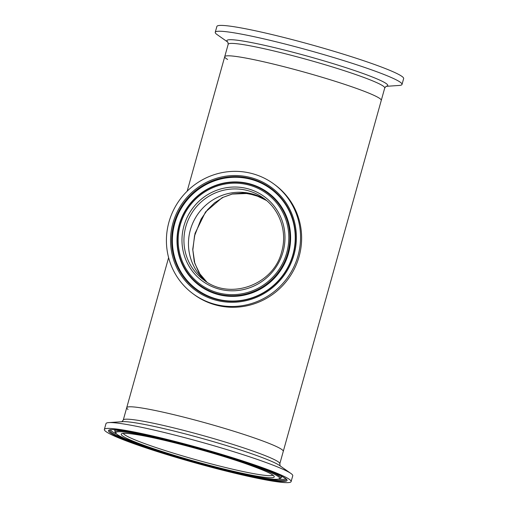 <?xml version="1.0" encoding="UTF-8"?>
<svg xmlns="http://www.w3.org/2000/svg" width="508" height="508" viewBox="0 0 508 508"><rect width="100%" height="100%" fill="white"/><g stroke="black" fill="none" stroke-linecap="round" stroke-linejoin="round"><path stroke-width="0.76" d="M194.424 235.737A6.293 0.838 -166.6 0 1 194.513 235.934L201.079 219.1L207.562 209.702L214.643 202.768L223.31 197.244L232.219 194.069L248.031 193.459L259.512 196.767L266.522 200.495L255.448 195.205L243.738 192.983L232.391 193.929L222.148 197.669L205.53 211.957L195.028 233.401L192.735 249.364L194.278 261.791L198.926 272.733L206.769 281.984M190.341 229.953A50.66 49.403 -53.6 0 0 206.051 281.527A50.66 49.403 -53.6 0 1 190.341 229.953A50.66 49.403 -53.6 0 1 266.033 200.076A50.66 49.403 -53.6 0 0 190.341 229.953M227.609 59.455A81.267 6.515 15.6 0 1 224.726 56.68A81.267 6.515 15.6 0 1 296.602 70.021A81.267 6.515 15.6 0 1 379.94 98.616A81.267 6.515 15.6 0 1 381.273 100.387L283.274 451.371A81.267 6.515 -164.4 0 0 232.88 430.93A81.267 6.515 -164.4 0 0 145.409 408.61A81.267 6.515 -164.4 0 0 126.727 407.664A81.267 6.515 15.6 0 1 198.603 421.005A81.267 6.515 15.6 0 1 281.94 449.599A81.267 6.515 15.6 0 1 283.274 451.371L279.813 463.766A81.267 6.515 -164.4 0 0 229.419 443.325A81.267 6.515 -164.4 0 0 141.948 421.005A81.267 6.515 -164.4 0 0 123.266 420.059L121.837 421.767M128.06 409.435A81.267 6.515 15.6 0 1 126.727 407.664L123.266 420.059M193.065 293.802L194.151 294.596A68.161 66.472 -53.6 0 0 299.098 256.559A68.161 66.472 -53.6 0 0 274.98 184.829L273.895 184.029A68.161 66.472 -53.6 0 0 168.948 222.072A68.161 66.472 -53.6 0 0 193.065 293.802A68.161 66.472 -53.6 0 0 298.012 255.759A68.161 66.472 -53.6 0 0 273.895 184.029M187.179 191.167L224.726 56.68A81.267 6.515 15.6 0 1 270.84 63.449A81.267 6.515 15.6 0 1 353.549 87.382A81.267 6.515 15.6 0 1 381.273 100.387L384.734 87.992L386.163 86.284M227.94 42.208L217.094 34.588A96.952 7.772 15.6 0 1 215.246 32.29A96.952 7.772 15.6 0 1 270.269 40.367A96.952 7.772 15.6 0 1 368.941 68.923A96.952 7.772 15.6 0 1 402.012 84.436A96.952 7.772 15.6 0 1 399.244 85.446L386.017 86.341M215.246 32.29L216.878 26.454A96.952 7.772 15.6 0 1 271.894 34.531A96.952 7.772 15.6 0 1 370.567 63.087A96.952 7.772 15.6 0 1 403.644 78.6L402.012 84.436M291.122 481.597L292.754 475.761A96.952 7.772 -164.4 0 0 290.906 473.462A96.952 7.772 -164.4 0 0 222.72 448.348A96.952 7.772 -164.4 0 0 128.276 424.745A96.952 7.772 -164.4 0 0 108.756 422.605A96.952 7.772 -164.4 0 0 105.988 423.615L104.356 429.45A96.952 7.772 -164.4 0 0 164.484 453.847A96.952 7.772 -164.4 0 0 268.834 480.473A96.952 7.772 -164.4 0 0 291.122 481.597A96.952 7.772 -164.4 0 0 231 457.206A96.952 7.772 -164.4 0 0 126.644 430.581A96.952 7.772 -164.4 0 0 104.356 429.45M278.644 479.196A91.256 7.315 -164.4 0 0 285.801 478.777M281.965 476.815L281.438 477.285A86.506 6.934 -164.4 0 0 281.438 477.285A86.506 6.934 -164.4 0 0 280.74 475.71M116.294 429.793A86.506 6.934 -164.4 0 0 114.878 430.778A86.506 6.934 -164.4 0 0 114.884 430.809L115.037 431.99C117.786 436.613 123.139 437.534 133.706 442.195L152.711 448.958C185.807 460.096 234.766 473.069 260.198 477.431C268.63 478.917 274.485 479.546 277.755 479.304L280.67 478.238A86.036 6.896 -164.4 0 0 250.317 463.874M110.376 429.793A91.256 7.315 -164.4 0 0 116.275 433.864M263.258 197.942A50.66 49.403 -53.6 0 0 262.7 197.549A50.66 49.403 -53.6 0 0 185.82 226.619A50.66 49.403 -53.6 0 0 202.648 279.095A50.66 49.403 -53.6 0 0 203.194 279.514M283.039 251.854A52.343 51.048 -53.6 0 0 247.51 188.665A52.343 51.048 -53.6 0 0 183.921 225.984A52.343 51.048 -53.6 0 0 219.45 289.166A52.343 51.048 -53.6 0 0 283.039 251.854M294.011 254.718A63.932 62.351 -53.6 0 0 250.615 177.533A63.932 62.351 -53.6 0 0 172.949 223.114A63.932 62.351 -53.6 0 0 216.344 300.298A63.932 62.351 -53.6 0 0 294.011 254.718M293.18 254.552A62.935 61.373 -53.6 0 0 250.469 178.587A62.935 61.373 -53.6 0 0 174.015 223.45A62.935 61.373 -53.6 0 0 216.732 299.422A62.935 61.373 -53.6 0 0 293.18 254.552M174.701 223.73A62.433 60.884 -53.6 0 0 217.075 299.098A62.433 60.884 -53.6 0 0 292.919 254.584A62.433 60.884 -53.6 0 0 250.546 179.222A62.433 60.884 -53.6 0 0 174.701 223.73M179.14 224.892A57.741 56.305 -53.6 0 0 218.332 294.589A57.741 56.305 -53.6 0 0 288.474 253.429A57.741 56.305 -53.6 0 0 249.288 183.725A57.741 56.305 -53.6 0 0 179.14 224.892M287.788 253.149A57.239 55.817 -53.6 0 0 248.939 184.048A57.239 55.817 -53.6 0 0 179.407 224.86A57.239 55.817 -53.6 0 0 218.256 293.954A57.239 55.817 -53.6 0 0 287.788 253.149M286.722 252.813A56.236 54.845 -53.6 0 0 248.552 184.925A56.236 54.845 -53.6 0 0 180.238 225.019A56.236 54.845 -53.6 0 0 218.408 292.906A56.236 54.845 -53.6 0 0 286.722 252.813M224.726 56.68L228.187 44.285A81.267 6.515 15.6 0 1 274.301 51.054A81.267 6.515 15.6 0 1 357.01 74.993A81.267 6.515 15.6 0 1 384.734 87.992M227.908 42.158A83.509 6.693 15.6 0 1 267.691 46.025A83.509 6.693 15.6 0 1 359.264 72.155A83.509 6.693 15.6 0 1 386.074 86.316M139.497 435.089A79.432 6.369 -164.4 0 0 148.107 446.799A79.432 6.369 -164.4 0 0 255.988 475.964A79.432 6.369 -164.4 0 0 247.371 464.255A79.432 6.369 -164.4 0 0 139.497 435.089M123.381 433.476A77.743 6.236 -164.4 0 0 174.009 453.327A77.743 6.236 -164.4 0 0 255.2 473.913A77.743 6.236 -164.4 0 0 272.771 475.19M290.906 473.462L279.527 465.468A83.509 6.693 -164.4 0 0 220.79 443.84A83.509 6.693 -164.4 0 0 139.446 423.507A83.509 6.693 -164.4 0 0 122.631 421.665L108.756 422.605M129.743 431.667A92.729 7.436 -164.4 0 0 139.802 445.332A92.729 7.436 -164.4 0 0 265.735 479.387A92.729 7.436 -164.4 0 0 255.683 465.715A92.729 7.436 -164.4 0 0 129.743 431.667M109.69 429.997L109.664 430.022A91.726 7.353 -164.4 0 0 145.866 446.627M246.723 474.783A91.726 7.353 -164.4 0 0 265.176 478.492A91.726 7.353 -164.4 0 0 286.283 479.33L286.277 479.298M148.444 435.426A86.036 6.896 -164.4 0 0 134.83 432.752A86.036 6.896 -164.4 0 0 115.037 431.99M135.388 433.648A85.033 6.82 -164.4 0 0 144.609 446.183A85.033 6.82 -164.4 0 0 260.096 477.406A85.033 6.82 -164.4 0 0 250.876 464.871A85.033 6.82 -164.4 0 0 135.388 433.648M168.612 257.651L126.727 407.664M194.513 235.934L192.843 250.031L194.824 263.462L200.476 275.031L206.775 281.991M262.7 197.549L263.817 198.349C279.978 209.912 287.439 232.086 281.718 251.619C273.831 284.88 229.781 300.838 203.746 279.927L202.648 279.095M228.187 44.285L227.851 42.081M122.892 433.597L123.457 433.464C125.768 433.114 131.166 433.673 139.656 435.127C164.617 439.388 214.44 452.774 245.015 463.448C260.674 468.998 269.691 472.738 272.078 474.669L273.126 475.545M279.813 463.766L280.149 465.969M109.664 430.022C110.89 429.12 117.615 429.673 129.851 431.692C153.118 435.718 194.539 446.272 228.632 456.857C252.87 464.395 270.078 470.599 280.251 475.469C288.074 479.596 285.991 479.489 286.29 479.336M280.67 478.238L281.419 477.31M114.878 430.778L114.668 430.105"/></g></svg>

